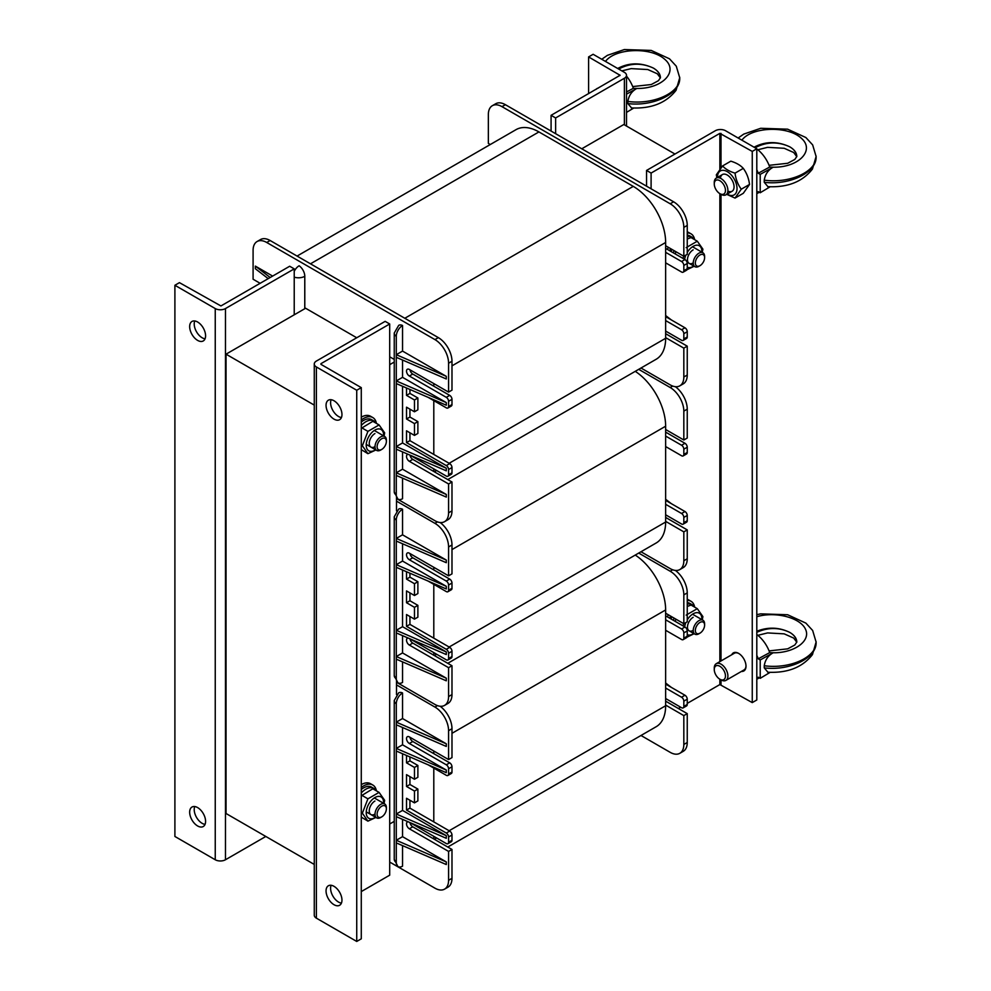 <?xml version="1.0" encoding="UTF-8"?>
<svg xmlns="http://www.w3.org/2000/svg" width="991" height="991" viewBox="0 0 991 991"><rect width="100%" height="100%" fill="white"/><g stroke="black" fill="none" stroke-linecap="round" stroke-linejoin="round"><path stroke-width="1.49" d="M396.511 694.58L396.511 681.511M396.511 510.848L396.511 497.779M389.698 823.992L394.245 821.366M305.6 308.238L226.035 354.171L226.035 813.5L314.271 864.437M226.035 354.171L314.271 405.108M674.97 154.039L623.822 124.507L581.767 148.786M394.245 362.049L389.698 364.663M428.112 764.804L446.297 775.309A3.221 1.858 -120 0 0 447.907 775.47L451.314 773.5A3.221 1.858 -120 0 0 451.983 772.026L451.983 766.774A3.221 1.858 -120 0 0 449.703 762.835L412.764 741.516A4.014 2.316 60 0 1 409.989 737.279M433.798 753.655L433.798 751.029M409.927 822.555L446.297 843.552A3.221 1.858 -120 0 0 447.907 843.713L451.314 841.743A3.221 1.858 -120 0 0 451.983 840.269L451.983 835.017A3.221 1.858 -120 0 0 449.703 831.077L409.927 808.111L409.927 800.245M433.798 821.898L433.798 768.087M447.907 843.713A3.221 1.858 -120 0 0 448.576 842.239L448.576 836.986A3.221 1.858 -120 0 0 446.297 833.047L406.521 810.081L406.521 798.275L414.473 802.871L414.473 791.053L406.521 786.458L406.521 774.652L414.473 779.248L417.88 777.278L417.88 765.461L409.927 760.865L409.927 756.938M414.473 802.871L417.88 800.901L417.88 789.084L409.927 784.488L409.927 776.622M389.698 862.059L434.938 888.171A19.287 11.136 -120 0 0 444.575 889.125L447.982 887.156A19.287 11.136 -120 0 0 451.983 878.323L451.983 849.46L412.764 826.816A4.014 2.316 60 0 1 409.989 822.58M433.798 838.956L433.798 836.33M640.991 735.483L670.189 752.342A19.287 11.136 -120 0 0 679.838 753.296A19.287 11.136 -120 0 0 683.827 744.464L683.827 715.601L665.642 705.097L665.642 698.531L681.56 707.723A3.221 1.858 -120 0 0 683.171 707.884A3.221 1.858 -120 0 0 683.827 706.41L683.827 701.157A3.221 1.858 -120 0 0 681.56 697.218L665.642 688.039L665.642 630.288L681.56 639.48A3.221 1.858 -120 0 0 683.171 639.641A3.221 1.858 -120 0 0 683.827 638.167L683.827 632.915A3.221 1.858 -120 0 0 681.56 628.975L665.642 619.796L665.642 613.231L683.827 623.735L683.827 594.86A19.287 11.136 -120 0 0 670.189 571.237L638.712 553.065M635.243 555.071A45.809 26.447 60 0 1 665.642 609.948L665.642 613.231M665.642 705.097L665.642 705.753A45.809 26.447 60 0 1 656.166 726.725L447.783 847.032M665.642 688.039L665.642 698.531M665.642 619.796L665.642 630.288M447.907 775.47A3.221 1.858 -120 0 0 448.576 773.996L448.576 768.743A3.221 1.858 -120 0 0 446.297 764.804L409.357 743.485A4.014 2.316 60 0 1 406.731 739.943A4.014 2.316 60 0 1 407.351 736.722A4.014 2.316 60 0 1 409.357 736.92L448.576 759.552L451.983 757.595L451.983 728.719A19.287 11.136 -120 0 0 440.115 706.249M396.289 751.029L396.289 748.403L446.297 770.057L446.297 772.683L396.289 751.029L396.289 814.02L446.297 835.673L402.544 810.415L396.289 814.02L396.289 840.269L446.297 861.922L402.544 836.664L396.289 840.269L396.289 862.579A8.845 5.104 120 0 0 397.849 866.444A8.845 5.104 120 0 0 402.544 866.184L402.544 845.596M396.289 724.78L396.289 722.154L446.297 743.807L446.297 746.434L396.289 724.78L396.289 748.403L402.544 744.798L402.544 727.493M396.289 703.783L396.289 722.154L402.544 718.549L402.544 692.957A8.845 5.104 120 0 0 396.289 703.783A8.845 5.104 -0 0 1 394.245 700.513L394.245 859.308L397.849 866.444M402.544 692.957A8.845 5.104 -120 0 0 398.692 692.82L394.245 700.513M446.297 861.922L446.297 864.548L396.289 842.895M446.297 835.673L446.297 838.299L396.289 816.646M446.297 770.057L402.544 744.798M446.297 743.807L402.544 718.549M444.575 889.125A19.287 11.136 -120 0 0 448.576 880.293L448.576 851.418L409.357 828.786A4.014 2.316 60 0 1 406.731 825.243A4.014 2.316 60 0 1 407.351 822.022A4.014 2.316 60 0 1 408.304 821.849M414.473 779.248L414.473 767.43L406.521 762.835L406.521 755.452M448.576 759.552L448.576 730.689A19.287 11.136 -120 0 0 434.938 707.066L396.511 684.88M402.544 810.415L402.544 753.73M402.544 836.664L402.544 819.346M448.576 851.418L451.983 849.46M406.521 762.835L409.927 760.865M414.473 767.43L417.88 765.461M406.521 786.458L409.927 784.488M414.473 791.053L417.88 789.084M406.521 810.081L409.927 808.111M665.642 683.01L671.328 687.382M682.861 625.792L683.852 623.723L687.246 621.766L687.246 592.891A19.287 11.136 -120 0 0 675.367 570.42M683.171 639.641L686.577 637.671A3.221 1.858 -120 0 0 687.246 636.197L687.246 630.945A3.221 1.858 -120 0 0 684.967 627.006L665.642 615.857M683.171 707.884L686.577 705.914A3.221 1.858 -120 0 0 687.246 704.44L687.246 699.188A3.221 1.858 -120 0 0 684.967 695.248L665.642 684.1M679.838 753.296L683.245 751.327A19.287 11.136 -120 0 0 687.246 742.494L687.246 713.631L665.642 701.157M687.246 713.631L683.827 715.601M428.112 581.073L446.297 591.577A3.221 1.858 -120 0 0 447.907 591.738L451.314 589.769A3.221 1.858 -120 0 0 451.983 588.295L451.983 583.042A3.221 1.858 -120 0 0 449.703 579.103L412.764 557.784A4.014 2.316 60 0 1 409.989 553.548M433.798 569.924L433.798 567.298M409.927 638.823L446.297 659.82A3.221 1.858 -120 0 0 447.907 659.981L451.314 658.012A3.221 1.858 -120 0 0 451.983 656.538L451.983 651.285A3.221 1.858 -120 0 0 449.703 647.346L409.927 624.38L409.927 616.513M433.798 638.167L433.798 584.356M447.907 659.981A3.221 1.858 -120 0 0 448.576 658.507L448.576 653.255A3.221 1.858 -120 0 0 446.297 649.316L406.521 626.349L406.521 614.544L414.473 619.14L414.473 607.322L406.521 602.726L406.521 590.921L414.473 595.517L417.88 593.547L417.88 581.729L409.927 577.146L409.927 573.207M414.473 619.14L417.88 617.17L417.88 605.352L409.927 600.757L409.927 592.891M396.511 682.254L434.938 704.44A19.287 11.136 -120 0 0 444.575 705.394L447.982 703.424A19.287 11.136 -120 0 0 451.983 694.592L451.983 665.729L412.764 643.085A4.014 2.316 60 0 1 409.989 638.848M433.798 655.224L433.798 652.598M640.991 551.752L670.189 568.611A19.287 11.136 -120 0 0 679.838 569.565A19.287 11.136 -120 0 0 683.827 560.733L683.827 531.87L665.642 521.365L665.642 514.8L681.56 523.991A3.221 1.858 -120 0 0 683.171 524.152A3.221 1.858 -120 0 0 683.827 522.678L683.827 517.426A3.221 1.858 -120 0 0 681.56 513.487L665.642 504.308L665.642 446.557L681.56 455.749A3.221 1.858 -120 0 0 683.171 455.91A3.221 1.858 -120 0 0 683.827 454.435L683.827 449.183A3.221 1.858 -120 0 0 681.56 445.244L665.642 436.065L665.642 429.499L683.827 440.004L683.827 411.129A19.287 11.136 -120 0 0 670.189 387.506L638.712 369.333M635.243 371.34A45.809 26.447 60 0 1 665.642 426.217L665.642 429.499M665.642 521.365L665.642 522.022A45.809 26.447 60 0 1 656.166 542.994L447.783 663.301M665.642 504.308L665.642 514.8M665.642 436.065L665.642 446.557M447.907 591.738A3.221 1.858 -120 0 0 448.576 590.264L448.576 585.012A3.221 1.858 -120 0 0 446.297 581.073L409.357 559.754A4.014 2.316 60 0 1 406.731 556.211A4.014 2.316 60 0 1 407.351 552.99A4.014 2.316 60 0 1 409.357 553.189L448.576 575.833L451.983 573.863L451.983 544.988A19.287 11.136 -120 0 0 440.115 522.517M396.289 567.298L396.289 564.672L446.297 586.325L446.297 588.951L396.289 567.298L396.289 630.288L446.297 651.942L402.544 626.684L396.289 630.288L396.289 656.538L446.297 678.191L402.544 652.933L396.289 656.538L396.289 678.847A8.845 5.104 120 0 0 397.849 682.712A8.845 5.104 120 0 0 402.544 682.452L402.544 661.864M396.289 541.049L396.289 538.423L446.297 560.076L446.297 562.702L396.289 541.049L396.289 564.672L402.544 561.067L402.544 543.762M396.289 520.052L396.289 538.423L402.544 534.818L402.544 509.225A8.845 5.104 120 0 0 396.289 520.052A8.845 5.104 -0 0 1 394.245 516.782L394.245 675.577L397.849 682.712M402.544 509.225A8.845 5.104 -120 0 0 398.692 509.089L394.245 516.782M446.297 678.191L446.297 680.817L396.289 659.164M446.297 651.942L446.297 654.568L396.289 632.915M446.297 586.325L402.544 561.067M446.297 560.076L402.544 534.818M444.575 705.394A19.287 11.136 -120 0 0 448.576 696.562L448.576 667.686L409.357 645.054A4.014 2.316 60 0 1 406.731 641.511A4.014 2.316 60 0 1 407.351 638.291A4.014 2.316 60 0 1 408.304 638.117M414.473 595.517L414.473 583.699L406.521 579.103L406.521 571.72M448.576 575.833L448.576 546.958A19.287 11.136 -120 0 0 434.938 523.335L396.511 501.149M402.544 626.684L402.544 569.998M402.544 652.933L402.544 635.627M448.576 667.686L451.983 665.729M406.521 579.103L409.927 577.146M414.473 583.699L417.88 581.729M406.521 602.726L409.927 600.757M414.473 607.322L417.88 605.352M406.521 626.349L409.927 624.38M665.642 499.278L671.328 503.651M683.827 440.004L687.246 438.034L687.246 409.159A19.287 11.136 -120 0 0 675.367 386.688M683.171 455.91L686.577 453.94A3.221 1.858 -120 0 0 687.246 452.466L687.246 447.214A3.221 1.858 -120 0 0 684.967 443.287L665.642 432.126M683.171 524.152L686.577 522.183A3.221 1.858 -120 0 0 687.246 520.709L687.246 515.456A3.221 1.858 -120 0 0 684.967 511.529L665.642 500.368M679.838 569.565L683.245 567.595A19.287 11.136 -120 0 0 687.246 558.763L687.246 529.9L665.642 517.426M687.246 529.9L683.827 531.87M428.112 397.341L446.297 407.846A3.221 1.858 -120 0 0 447.907 408.007L451.314 406.037A3.221 1.858 -120 0 0 451.983 404.563L451.983 399.311A3.221 1.858 -120 0 0 449.703 395.372L412.764 374.053A4.014 2.316 60 0 1 409.989 369.816M433.798 386.193L433.798 383.567M409.927 455.092L446.297 476.089A3.221 1.858 -120 0 0 447.907 476.25L451.314 474.28A3.221 1.858 -120 0 0 451.983 472.806L451.983 467.554A3.221 1.858 -120 0 0 449.703 463.615L409.927 440.661L409.927 432.782M433.798 454.435L433.798 400.624M447.907 476.25A3.221 1.858 -120 0 0 448.576 474.776L448.576 469.523A3.221 1.858 -120 0 0 446.297 465.584L406.521 442.618L406.521 430.812L414.473 435.408L414.473 423.591L406.521 418.995L406.521 407.19L414.473 411.785L417.88 409.816L417.88 397.998L409.927 393.415L409.927 389.475M414.473 435.408L417.88 433.439L417.88 421.621L409.927 417.038L409.927 409.159M396.511 498.535L434.938 520.709A19.287 11.136 -120 0 0 444.575 521.662L447.982 519.693A19.287 11.136 -120 0 0 451.983 510.861L451.983 481.998L412.764 459.353A4.014 2.316 60 0 1 409.989 455.129M433.798 471.493L433.798 468.867M640.991 368.02L670.189 384.88A19.287 11.136 -120 0 0 679.838 385.833A19.287 11.136 -120 0 0 683.827 377.001L683.827 348.138L665.642 337.634L665.642 331.068L681.56 340.26A3.221 1.858 -120 0 0 683.171 340.421A3.221 1.858 -120 0 0 683.827 338.947L683.827 333.694A3.221 1.858 -120 0 0 681.56 329.768L665.642 320.576L665.642 262.826L681.56 272.017A3.221 1.858 -120 0 0 683.171 272.178A3.221 1.858 -120 0 0 683.827 270.704L683.827 265.452A3.221 1.858 -120 0 0 681.56 261.525L665.642 252.333L665.642 245.768L683.827 256.273L683.827 227.397A19.287 11.136 -120 0 0 670.189 203.774L501.991 106.656A19.287 11.136 60 0 0 492.341 105.703L495.748 103.733A19.287 11.136 60 0 1 505.398 104.699L501.991 106.656M297.065 256.074L516.026 129.66A45.809 26.447 60 0 1 538.931 131.927L633.261 186.382A45.809 26.447 60 0 1 665.642 242.485L665.642 245.768M665.642 337.634L665.642 338.29A45.809 26.447 60 0 1 656.166 359.262L447.783 479.57M665.642 320.576L665.642 331.068M665.642 252.333L665.642 262.826M260.137 283.302L253.089 279.239L253.089 250.364A19.287 11.136 60 0 1 257.078 241.531L260.497 239.562A19.287 11.136 60 0 1 270.134 240.516L438.344 337.634A19.287 11.136 -120 0 1 451.983 361.257L451.983 390.132L448.576 392.102L448.576 363.226A19.287 11.136 -120 0 0 434.938 339.603L266.728 242.485L270.134 240.516M253.547 287.105A3.221 1.858 60 0 1 253.758 286.956L257.164 284.987A3.221 1.858 60 0 1 257.4 284.875M490.272 144.525L488.352 143.41L488.352 114.535A19.287 11.136 60 0 1 492.341 105.703M294.228 271.323A8.845 5.104 120 0 1 299.121 265.786A8.845 5.104 60 0 1 304.794 276.254L304.794 307.78L356.735 337.77M270.171 277.505L255.356 266.108L255.356 268.734L268.214 278.632M255.356 266.108L272.636 276.08M257.078 241.531A19.287 11.136 60 0 1 266.728 242.485M396.289 383.567L396.289 380.94L446.297 402.594L446.297 405.22L396.289 383.567L396.289 446.557L446.297 468.21L402.544 442.952L396.289 446.557L396.289 472.806L446.297 494.459L402.544 469.201L396.289 472.806L396.289 495.116A8.845 5.104 120 0 0 397.849 498.981A8.845 5.104 120 0 0 402.544 498.721L402.544 478.133M396.289 357.317L396.289 354.691L446.297 376.345L446.297 378.971L396.289 357.317L396.289 380.94L402.544 377.336L402.544 360.03M396.289 336.321L396.289 354.691L402.544 351.087L402.544 325.494A8.845 5.104 120 0 0 396.289 336.321A8.845 5.104 -0 0 1 394.245 333.05L394.245 491.846L397.849 498.981M402.544 325.494A8.845 5.104 -120 0 0 398.692 325.358L394.245 333.05M446.297 494.459L446.297 497.086L396.289 475.432M446.297 468.21L446.297 470.836L396.289 449.183M446.297 402.594L402.544 377.336M446.297 376.345L402.544 351.087M444.575 521.662A19.287 11.136 -120 0 0 448.576 512.83L448.576 483.967L409.357 461.323A4.014 2.316 60 0 1 406.731 457.78A4.014 2.316 60 0 1 407.351 454.559A4.014 2.316 60 0 1 408.304 454.386M414.473 411.785L414.473 399.968L406.521 395.372L406.521 388.001M447.907 408.007A3.221 1.858 -120 0 0 448.576 406.533L448.576 401.281A3.221 1.858 -120 0 0 446.297 397.341L409.357 376.023A4.014 2.316 60 0 1 406.731 372.48A4.014 2.316 60 0 1 407.351 369.259A4.014 2.316 60 0 1 409.357 369.457L448.576 392.102M389.698 356.797L394.245 359.423M402.544 442.952L402.544 386.279M402.544 469.201L402.544 451.896M448.576 483.967L451.983 481.998M406.521 395.372L409.927 393.415M414.473 399.968L417.88 397.998M406.521 418.995L409.927 417.038M414.473 423.591L417.88 421.621M406.521 442.618L409.927 440.661M665.642 315.547L671.328 319.92M683.827 256.273L687.246 254.303L687.246 225.428A19.287 11.136 -120 0 0 673.607 201.805L505.398 104.699M683.171 272.178L686.577 270.209A3.221 1.858 -120 0 0 687.246 268.734L687.246 263.482A3.221 1.858 -120 0 0 684.967 259.555L665.642 248.394M683.171 340.421L686.577 338.451A3.221 1.858 -120 0 0 687.246 336.977L687.246 331.725A3.221 1.858 -120 0 0 684.967 327.798L665.642 316.637M679.838 385.833L683.245 383.864A19.287 11.136 -120 0 0 687.246 375.044L687.246 346.169L665.642 333.694M687.246 346.169L683.827 348.138M194.756 320.973A11.248 6.491 -120 0 0 196.54 331.824A11.248 6.491 -120 0 0 205.038 338.811M197.63 322.013A11.248 6.491 60 0 1 204.976 331.935A11.248 6.491 60 0 1 203.254 340.954A11.248 6.491 60 0 1 191.994 334.45A11.248 6.491 60 0 1 191.994 321.456A11.248 6.491 60 0 1 197.63 322.013M194.756 806.55A11.248 6.491 -120 0 0 196.54 817.402A11.248 6.491 -120 0 0 205.038 824.376M197.63 807.591A11.248 6.491 60 0 1 204.976 817.501A11.248 6.491 60 0 1 203.254 826.519A11.248 6.491 60 0 1 191.994 820.028A11.248 6.491 60 0 1 191.994 807.033A11.248 6.491 60 0 1 197.63 807.591M265.811 836.466L225.465 859.754A7.234 4.175 180 0 1 215.245 859.754L174.899 836.466L174.899 285.272L215.245 308.56A7.234 4.175 0 0 0 225.465 308.56L294.228 268.871L289.682 266.245L220.919 305.946L179.445 282.646L174.899 285.272M294.228 268.871L294.228 314.804M331.13 885.297A11.248 6.491 -120 0 0 338.55 902.083A11.248 6.491 -120 0 0 341.424 903.123M334.004 904.709A11.248 6.491 60 0 1 326.658 894.786A11.248 6.491 60 0 1 328.38 885.768A11.248 6.491 60 0 1 339.628 892.272A11.248 6.491 60 0 1 339.628 905.266A11.248 6.491 60 0 1 334.004 904.709M331.13 399.72A11.248 6.491 -120 0 0 338.55 416.505A11.248 6.491 -120 0 0 341.424 417.545M334.004 419.131A11.248 6.491 60 0 1 326.658 409.221A11.248 6.491 60 0 1 328.38 400.203A11.248 6.491 60 0 1 339.628 406.694A11.248 6.491 60 0 1 339.628 419.689A11.248 6.491 60 0 1 334.004 419.131M320.935 363.685L389.698 323.983L385.152 321.357L316.389 361.058A7.234 4.175 0 0 0 314.271 364.007A7.234 4.175 0 0 0 316.389 366.967L356.735 390.256L356.735 941.45L316.389 918.162A7.234 4.175 180 0 1 314.271 915.201L314.271 364.007M320.935 364.341L361.281 387.63L361.281 938.824L356.735 941.45M361.281 387.63L356.735 390.256M389.698 323.983L389.698 875.177L361.281 891.578M731.779 654.729A10.443 6.033 60 0 1 733.39 652.871A10.443 6.033 60 0 1 738.617 653.391A10.443 6.033 60 0 1 745.443 662.595A10.443 6.033 60 0 1 743.832 670.969A10.443 6.033 60 0 1 741.429 671.427M725.548 130.738A7.234 4.175 0 0 0 715.316 130.738L646.553 170.44L651.099 173.066L719.862 133.364L752.256 151.412L756.802 148.786L725.548 130.738M687.246 703.387L719.862 684.558L752.256 702.607L752.256 151.412M752.256 702.607L756.802 699.98L756.802 148.786M646.553 170.44L646.553 186.184M651.099 188.81L651.099 173.066M680.656 707.202L678.377 708.503M596.049 89.363A10.443 6.033 60 0 1 597.003 88.558A10.443 6.033 60 0 1 598.18 88.137M555.629 133.698L555.629 117.954L624.392 78.252A7.234 4.175 0 0 0 626.51 75.291A7.234 4.175 0 0 0 624.392 72.343L593.138 54.294L588.592 56.921L588.592 93.674M555.629 117.954L551.083 115.328L620.081 75.291L588.592 56.921M551.083 115.328L551.083 131.072M361.281 417.161A18.482 10.666 -60 0 1 370.523 416.245L372.802 417.558A18.482 10.666 -60 0 1 376.407 423.392M361.281 420.023A18.482 10.666 -60 0 1 372.802 417.558M361.281 784.624A18.482 10.666 -60 0 1 370.523 783.708L372.802 785.021A18.482 10.666 -60 0 1 376.407 790.855M361.281 787.473A18.482 10.666 -60 0 1 372.802 785.021M667.513 616.935A18.482 10.666 -60 0 1 668.281 614.754M687.246 599.357A18.482 10.666 -60 0 1 688.757 599.976L691.024 601.289A18.482 10.666 -60 0 1 694.641 607.124M669.792 618.248A18.482 10.666 -60 0 1 670.56 616.068M687.246 600.435A18.482 10.666 -60 0 1 691.024 601.289M667.513 249.472A18.482 10.666 -60 0 1 668.281 247.292M687.246 231.894A18.482 10.666 -60 0 1 688.757 232.526L691.024 233.826A18.482 10.666 -60 0 1 694.641 239.661M669.792 250.785A18.482 10.666 -60 0 1 670.56 248.605M687.246 232.972A18.482 10.666 -60 0 1 691.024 233.826M361.281 425.473A16.079 9.278 -60 0 1 373.867 420.964A16.079 9.278 -60 0 1 376.01 423.157M361.281 422.017A16.079 9.278 -60 0 1 371.6 419.651L373.867 420.964M361.281 792.936A16.079 9.278 -60 0 1 373.867 788.415A16.079 9.278 -60 0 1 376.01 790.62M361.281 789.48A16.079 9.278 -60 0 1 371.6 787.114L373.867 788.415M673.372 620.316A16.079 9.278 -60 0 1 674.078 618.099M687.246 604.176A16.079 9.278 -60 0 1 692.102 604.696A16.079 9.278 -60 0 1 694.233 606.888M671.105 619.003A16.079 9.278 -60 0 1 671.811 616.786M687.246 602.639A16.079 9.278 -60 0 1 689.823 603.383L692.102 604.696M673.372 252.854A16.079 9.278 -60 0 1 674.078 250.636M687.246 236.713A16.079 9.278 -60 0 1 692.102 237.233A16.079 9.278 -60 0 1 694.233 239.426M671.105 251.541A16.079 9.278 -60 0 1 671.811 249.323M687.246 235.177A16.079 9.278 -60 0 1 689.823 235.92L692.102 237.233M381.746 806.178A6.553 3.791 -60 0 1 386.379 808.854A6.553 3.791 -60 0 1 381.746 816.881A6.553 3.791 -60 0 1 377.1 814.206A6.553 3.791 -60 0 1 381.746 806.178M386.379 808.854L386.379 807.64A8.039 4.645 120 0 0 384.719 803.961A8.039 4.645 120 0 0 380.693 804.358A8.039 4.645 120 0 0 375.44 811.443A8.039 4.645 120 0 0 376.679 817.885A8.039 4.645 120 0 0 380.693 817.488L381.746 816.881M381.746 438.716A6.553 3.791 -60 0 1 386.379 441.391A6.553 3.791 -60 0 1 381.746 449.418A6.553 3.791 -60 0 1 377.1 446.743A6.553 3.791 -60 0 1 381.746 438.716M386.379 441.391L386.379 440.177A8.039 4.645 120 0 0 384.719 436.498A8.039 4.645 120 0 0 380.693 436.895A8.039 4.645 120 0 0 375.44 443.98A8.039 4.645 120 0 0 376.679 450.422A8.039 4.645 120 0 0 380.693 450.025L381.746 449.418M699.968 622.447A6.553 3.791 -60 0 1 704.613 625.123A6.553 3.791 -60 0 1 699.968 633.15A6.553 3.791 -60 0 1 695.335 630.474A6.553 3.791 -60 0 1 699.968 622.447M704.613 625.123L704.613 623.909A8.039 4.645 120 0 0 702.941 620.23A8.039 4.645 120 0 0 698.928 620.639A8.039 4.645 120 0 0 693.675 627.712A8.039 4.645 120 0 0 694.902 634.153A8.039 4.645 120 0 0 698.928 633.757L699.968 633.15M699.968 254.984A6.553 3.791 -60 0 1 704.613 257.66A6.553 3.791 -60 0 1 699.968 265.687A6.553 3.791 -60 0 1 695.335 263.011A6.553 3.791 -60 0 1 699.968 254.984M704.613 257.66L704.613 256.458A8.039 4.645 120 0 0 702.941 252.779A8.039 4.645 120 0 0 698.928 253.176A8.039 4.645 120 0 0 693.675 260.249A8.039 4.645 120 0 0 694.902 266.69A8.039 4.645 120 0 0 698.928 266.294L699.968 265.687M693.155 249.843A8.039 4.645 120 0 0 687.469 259.729A8.039 4.645 120 0 0 693.242 262.912M701.826 252.123A12.301 7.098 120 0 0 701.851 251.38A12.301 7.098 120 0 0 696.636 245.186A12.301 7.098 120 0 0 687.246 252.445M685.883 255.083A12.301 7.098 120 0 0 684.632 259.357M687.246 267.174A12.301 7.098 120 0 0 693.787 266.046M686.156 247.651L697.305 241.209L702.892 249.137L702.297 252.395M682.861 258.329L683.852 256.26M694.146 266.257L687.06 269.663M675.899 251.689L675.218 253.919M697.305 241.209L691.061 237.592L687.246 239.004M693.155 617.306A8.039 4.645 120 0 0 687.469 627.192A8.039 4.645 120 0 0 693.242 630.375M701.826 619.586A12.301 7.098 120 0 0 701.851 618.842A12.301 7.098 120 0 0 696.636 612.649A12.301 7.098 120 0 0 687.246 619.908M685.883 622.546A12.301 7.098 120 0 0 684.632 626.808M687.246 634.636A12.301 7.098 120 0 0 693.787 633.509M686.156 615.101L697.305 608.672L702.892 616.6L702.297 619.858M694.146 633.707L687.06 637.114M675.899 619.152L675.218 621.382M697.305 608.672L691.061 605.055L687.246 606.467M374.92 801.025A8.039 4.645 120 0 0 369.247 810.923A8.039 4.645 120 0 0 375.019 814.094M383.591 803.317A12.301 7.098 120 0 0 383.616 802.574A12.301 7.098 120 0 0 374.709 797.681A12.301 7.098 120 0 0 366.236 813.091A12.301 7.098 120 0 0 375.564 817.241M375.911 817.439L367.921 821.143L362.347 813.215L367.921 798.833L379.082 792.391L384.657 800.332L384.062 803.59M361.281 817.104L367.921 821.143M379.082 792.391L372.827 788.786L361.281 795.785M362.347 813.215L361.281 812.595M367.921 798.833L361.678 795.228M374.92 433.562A8.039 4.645 120 0 0 369.247 443.46A8.039 4.645 120 0 0 375.019 446.631M383.591 435.854A12.301 7.098 120 0 0 383.616 435.111A12.301 7.098 120 0 0 374.709 430.218A12.301 7.098 120 0 0 366.236 445.628A12.301 7.098 120 0 0 375.564 449.778M375.911 449.976L367.921 453.68L362.347 445.752L367.921 431.37L379.082 424.928L384.657 432.869L384.062 436.127M361.281 449.641L367.921 453.68M379.082 424.928L372.827 421.324L361.281 428.323M362.347 445.752L361.281 445.132M367.921 431.37L361.678 427.765M725.462 190.408A7.916 4.571 60 0 1 719.862 193.641A7.916 4.571 60 0 1 714.263 183.942A7.916 4.571 60 0 1 719.862 180.709A7.916 4.571 60 0 1 725.462 190.408M719.862 661.616L719.862 193.641L721.076 194.347A9.65 5.562 -120 0 0 725.908 194.818A9.65 5.562 -120 0 0 727.902 190.408A9.65 5.562 -120 0 0 723.69 180.696A9.65 5.562 -120 0 0 716.258 178.12A9.65 5.562 -120 0 0 714.263 182.53L714.263 183.942M756.802 193.406A24.106 13.924 -120 0 0 758.239 191.61L760.208 192.749L770.143 186.766M756.802 148.96A24.106 13.924 -120 0 1 769.722 167.033L758.239 173.239A24.106 13.924 -120 0 0 756.802 169.783M767.926 186.667L764.247 182.307L764.247 180.164C765.188 174.267 768.174 169.944 773.203 167.194L760.208 174.379L758.239 173.239M760.208 174.379L760.208 192.749M754.052 147.201C765.436 141.23 777.34 141.094 789.753 146.817C794.348 149.554 796.702 152.763 796.814 156.454L796.814 156.491M796.814 156.566C796.591 152.738 794.249 149.492 789.753 146.817C778.022 141.379 766.452 141.701 755.055 147.783M816.101 156.665L816.101 156.838C816.844 172.31 789.976 185.503 764.247 182.307M764.247 180.164C789.976 183.744 816.844 171.48 816.101 156.491L816.101 156.021M727.877 191.114A9.65 5.562 -120 0 0 734.058 186.481A9.65 5.562 -120 0 0 727.245 175.035A9.65 5.562 -120 0 0 720.457 178.269M727.121 194.125A13.824 7.978 -120 0 0 737.019 188.55A13.824 7.978 -120 0 0 727.183 171.592A13.824 7.978 -120 0 0 717.472 177.414M716.852 177.773L716.332 174.812L722.575 165.943C725.424 169.089 729.587 171.493 735.037 173.14C735.817 179.247 737.899 184.599 741.268 189.207L735.037 198.076L726.725 194.347M735.037 198.076L743.287 193.307L749.53 184.437C748.75 178.343 746.669 172.979 743.287 168.371C740.438 165.224 736.276 162.834 730.825 161.174L722.575 165.943M735.037 173.14L743.287 168.371M741.268 189.207L749.53 184.437M725.462 675.986A7.916 4.571 60 0 1 719.862 679.219A7.916 4.571 60 0 1 714.263 669.52A7.916 4.571 60 0 1 719.862 666.286A7.916 4.571 60 0 1 725.462 675.986M719.862 684.558L719.862 679.219L721.076 679.913A9.65 5.562 -120 0 0 725.908 680.396A9.65 5.562 -120 0 0 727.902 675.986A9.65 5.562 -120 0 0 723.69 666.274A9.65 5.562 -120 0 0 716.258 663.697A9.65 5.562 -120 0 0 714.263 668.107L714.263 669.52M725.908 680.396L744.006 669.941A9.65 5.562 -120 0 0 746 665.853M738.902 653.565A9.65 5.562 -120 0 0 734.356 653.242L716.258 663.697M756.802 678.984A24.106 13.924 -120 0 0 758.239 677.187L760.208 678.327L770.143 672.344M756.802 634.537A24.106 13.924 -120 0 1 769.722 652.598L758.239 658.817A24.106 13.924 -120 0 0 756.802 655.361M767.926 672.245L764.247 667.884L764.247 665.741C765.188 659.845 768.174 655.522 773.203 652.772L760.208 659.956L758.239 658.817M760.208 659.956L760.208 678.327M756.802 631.23C768.062 626.808 779.05 627.204 789.753 632.394C794.348 635.12 796.702 638.34 796.814 642.032L794.819 645.005L787.672 648.845L769.078 650.901M796.814 642.143C796.591 638.315 794.249 635.07 789.753 632.394C779.05 627.253 768.062 627.241 756.802 632.32M816.101 642.23L816.101 642.403C816.844 657.888 789.976 671.08 764.247 667.884M764.247 665.741C789.976 669.309 816.844 657.058 816.101 642.069L816.101 641.586M626.51 76.109A24.106 13.924 -120 0 1 633.348 88.286L626.51 91.99M626.51 94.157L636.817 88.459C631.8 91.209 628.814 95.532 627.86 101.429C653.589 104.996 680.458 92.733 679.727 77.756L679.715 77.273M626.51 112.392L633.769 108.031M631.54 107.932L627.86 103.572L627.86 101.429M617.666 68.466C629.05 62.483 640.954 62.359 653.379 68.082C657.962 70.807 660.316 74.028 660.44 77.719L658.433 80.692L651.285 84.532L632.704 86.576M660.427 77.831C660.217 74.003 657.863 70.757 653.379 68.082C641.635 62.631 630.065 62.953 618.681 69.048M679.727 77.917L679.727 78.091C680.458 93.575 653.589 106.768 627.86 103.572M665.642 609.948L451.983 733.315M665.642 705.753L449.134 830.755M436.635 837.977L434.368 839.278M396.289 862.579A8.845 5.104 180 0 1 394.245 859.308M409.357 828.786L412.764 826.816M448.576 880.293L451.983 878.323M434.938 707.066L437.44 705.617M448.576 730.689L451.983 728.719M409.357 743.485L412.764 741.516M446.297 764.804L449.703 762.835M448.576 768.743L451.983 766.774M448.576 773.996L451.983 772.026M446.297 833.047L449.703 831.077M448.576 836.986L451.983 835.017M448.576 842.239L451.983 840.269M687.246 742.494L683.827 744.464M672.703 569.788L670.189 571.237M687.246 592.891L683.827 594.86M684.967 627.006L681.56 628.975M687.246 630.945L683.827 632.915M687.246 636.197L683.827 638.167M684.967 695.248L681.56 697.218M687.246 699.188L683.827 701.157M687.246 704.44L683.827 706.41M665.642 426.217L451.983 549.584M665.642 522.022L449.134 647.024M436.635 654.246L434.368 655.559M396.289 678.847A8.845 5.104 180 0 1 394.245 675.577M409.357 645.054L412.764 643.085M448.576 696.562L451.983 694.592M434.938 523.335L437.44 521.885M448.576 546.958L451.983 544.988M409.357 559.754L412.764 557.784M446.297 581.073L449.703 579.103M448.576 585.012L451.983 583.042M448.576 590.264L451.983 588.295M446.297 649.316L449.703 647.346M448.576 653.255L451.983 651.285M448.576 658.507L451.983 656.538M687.246 558.763L683.827 560.733M672.703 386.056L670.189 387.506M687.246 409.159L683.827 411.129M684.967 443.287L681.56 445.244M687.246 447.214L683.827 449.183M687.246 452.466L683.827 454.435M684.967 511.529L681.56 513.487M687.246 515.456L683.827 517.426M687.246 520.709L683.827 522.678M538.931 131.927L310.48 263.817M633.261 186.382L404.811 318.272M665.642 242.485L451.983 365.852M665.642 338.29L449.134 463.293M436.635 470.514L434.368 471.827M304.77 308.709L304.77 276.303A8.845 5.104 180 0 1 294.228 277.146M396.289 495.116A8.845 5.104 180 0 1 394.245 491.846M409.357 461.323L412.764 459.353M448.576 512.83L451.983 510.861M434.938 339.603L438.344 337.634M448.576 363.226L451.983 361.257M409.357 376.023L412.764 374.053M446.297 397.341L449.703 395.372M448.576 401.281L451.983 399.311M448.576 406.533L451.983 404.563M446.297 465.584L449.703 463.615M448.576 469.523L451.983 467.554M448.576 474.776L451.983 472.806M687.246 375.044L683.827 377.001M673.607 201.805L670.189 203.774M687.246 225.428L683.827 227.397M684.967 259.555L681.56 261.525M687.246 263.482L683.827 265.452M687.246 268.734L683.827 270.704M684.967 327.798L681.56 329.768M687.246 331.725L683.827 333.694M687.246 336.977L683.827 338.947M215.245 859.754L215.245 308.56M225.465 308.56L225.465 859.754M316.389 366.967L316.389 918.162M721.002 133.364L721.002 167.739M721.002 194.298L721.002 660.96M721.002 679.863L721.002 684.558M719.862 169.114L719.862 133.364M624.392 124.841L624.392 78.252M619.846 75.626L619.846 74.969M769.66 167.07L773.203 167.194C798.882 167.652 815.605 150.025 800.963 137.91C787.176 125.498 751.599 126.86 741.875 140.177M769.66 652.648L773.203 652.772C794.336 653.057 811.084 640.917 805.534 629.322C800.505 617.653 775.259 611.125 756.802 616.724M633.274 88.323L636.817 88.459C662.508 88.917 679.219 71.278 664.589 59.175C650.79 46.75 615.213 48.113 605.489 61.43M626.51 126.068L626.51 75.291M366.249 811.864L376.679 817.885M374.288 797.941L384.719 803.961M366.249 444.402L376.679 450.422M374.288 430.478L384.719 436.498M686.986 629.582L694.902 634.153M692.523 614.222L702.941 620.23M686.986 262.12L694.902 266.69M692.523 246.759L702.941 252.779M722.464 174.54L716.258 178.12M732.114 191.238L725.908 194.818M759.317 192.242L756.802 193.691M769.078 165.324L787.672 163.28L794.819 159.44L796.814 156.467M757.83 149.765L767.554 147.349L784.191 148.278L793.692 152.503L796.801 156.665M767.765 186.655C787.61 187.646 802.512 181.774 812.447 169.04L816.101 156.491M738.134 138.009L743.745 134.107L760.729 128.285L787.622 129.177L805.881 137.538L812.657 144.909L816.101 156.479M759.317 677.807L756.802 679.256M757.83 635.33L767.554 632.927L784.191 633.856L793.692 638.08L796.801 642.23M767.765 672.232C787.61 673.211 802.512 667.339 812.447 654.617L816.101 642.044L812.657 630.487L805.881 623.116L787.622 614.742L760.729 613.863L756.802 614.655M621.84 70.869L631.18 68.614L647.804 69.543L657.306 73.768L660.415 77.917M631.378 107.92C651.236 108.899 666.125 103.027 676.06 90.305L679.727 77.756L676.271 66.174L669.495 58.803L651.236 50.43L624.342 49.55L607.359 55.36L601.748 59.274"/></g></svg>
